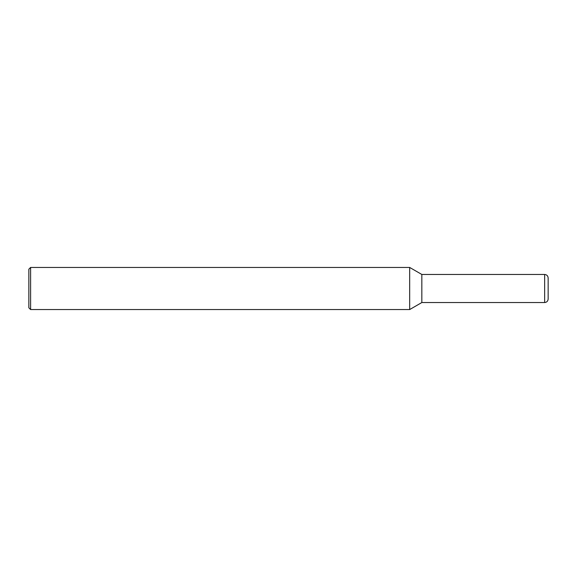 <?xml version="1.0" encoding="UTF-8"?>
<svg xmlns="http://www.w3.org/2000/svg" width="577" height="577" viewBox="0 0 577 577"><rect width="100%" height="100%" fill="white"/><g stroke="black" fill="none" stroke-linecap="round" stroke-linejoin="round"><path stroke-width="0.87" d="M548.15 288.5L548.15 299.023C547.941 301.158 546.772 302.326 544.645 302.536L544.645 274.464C546.772 274.674 547.941 275.842 548.15 277.977L548.15 288.5M30.603 267.447L30.603 309.553L28.85 307.801L28.85 269.199L30.603 267.447L409.677 267.447L421.83 274.464L421.83 302.536L544.645 302.536M409.677 267.447L409.677 309.553L421.83 302.536M421.83 274.464L544.645 274.464M30.603 309.553L409.677 309.553"/></g></svg>
